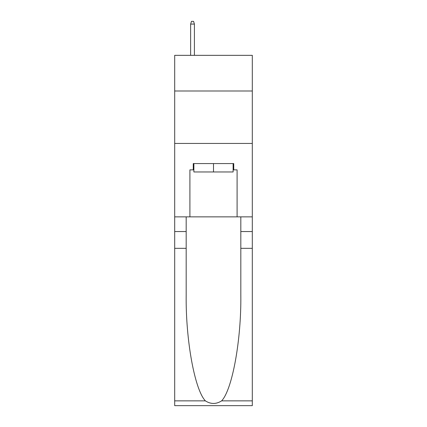 <?xml version="1.0" encoding="UTF-8"?>
<svg xmlns="http://www.w3.org/2000/svg" width="427" height="427" viewBox="0 0 427 427"><rect width="100%" height="100%" fill="white"/><g stroke="black" fill="none" stroke-linecap="round" stroke-linejoin="round"><path stroke-width="0.64" d="M252.309 90.994L252.309 55.334L174.691 55.334L174.691 90.994L252.309 90.994L252.309 216.857L237.097 216.857L237.097 169.866L233.745 169.866L233.745 163.573L193.255 163.573L193.255 169.866L193.885 169.866M174.691 248.322L186.177 248.322L186.177 295.094C185.617 339.801 194.691 389.744 205.387 400.862C210.789 404.316 216.201 404.316 221.613 400.862L252.309 400.862L252.309 405.65L174.691 405.65L174.691 90.994M233.115 163.573L233.115 171.964L193.885 171.964L193.885 163.573M213.5 163.573L213.5 171.964M221.613 400.862C232.309 389.744 241.383 339.801 240.823 295.094L240.823 216.857M240.823 248.322L252.309 248.322L252.309 216.857M186.177 216.857L186.177 248.322M252.309 400.862L252.309 248.322M174.691 216.857L189.903 216.857L189.903 169.866L193.255 169.866M174.691 143.435L252.309 143.435M189.903 216.857L237.097 216.857M233.115 169.866L233.745 169.866M194.413 55.334L194.413 24.077L190.634 24.077L190.634 55.334M190.634 24.077L191.472 21.35L193.57 21.35L194.413 24.077M240.823 231.541L252.309 231.541M186.177 231.541L174.691 231.541M174.691 400.862L205.387 400.862"/></g></svg>
